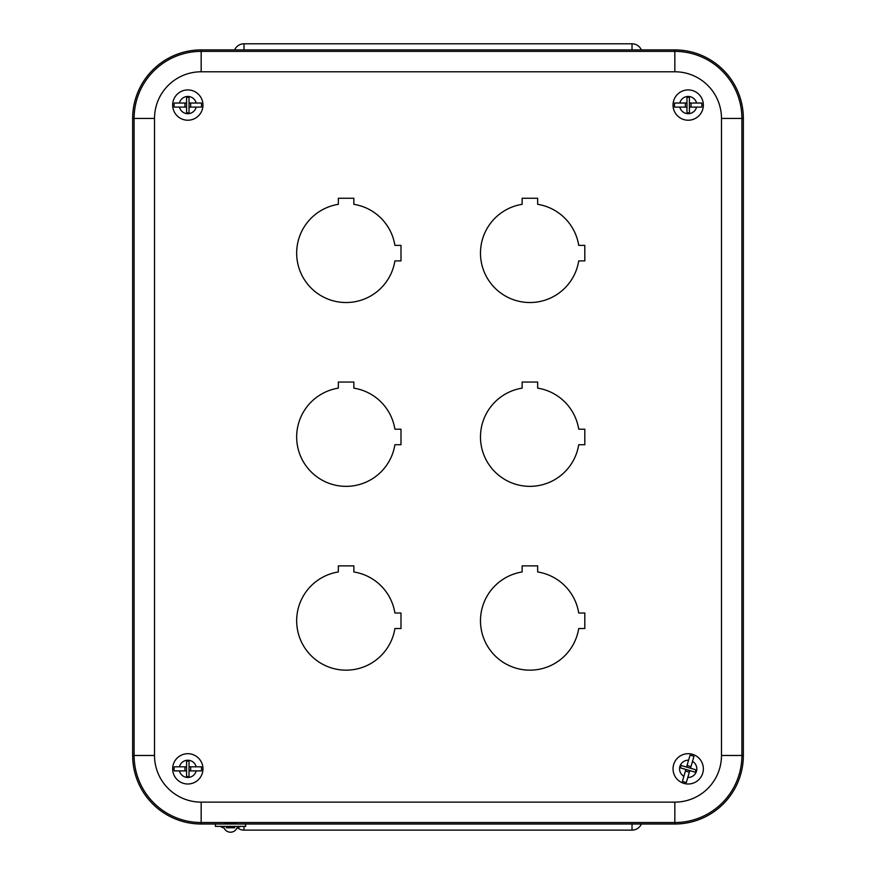 <?xml version="1.0" encoding="UTF-8"?>
<svg xmlns="http://www.w3.org/2000/svg" width="876" height="876" viewBox="0 0 876 876"><rect width="100%" height="100%" fill="white"/><g stroke="black" fill="none" stroke-linecap="round" stroke-linejoin="round"><path stroke-width="1.31" d="M234.626 49.91A10.216 10.216 0 0 1 243.977 43.8L632.023 43.8A10.216 10.216 0 0 1 641.374 49.91M641.374 824.009A10.216 10.216 0 0 1 632.023 830.12L243.977 830.12A10.216 10.216 0 0 1 237.44 827.754M226.271 823.32L234.757 823.32M578.718 613.014L584.807 613.014L584.807 628.53L578.718 628.53A49.428 49.428 0 0 1 480.552 623.373A49.428 49.428 0 0 1 522.151 571.962L522.151 565.874L537.667 565.874L537.667 571.962A49.428 49.428 0 0 1 578.718 613.014M578.718 429.196L584.807 429.196L584.807 444.723L578.718 444.723A49.428 49.428 0 0 1 480.552 439.555A49.428 49.428 0 0 1 522.151 388.145L522.151 382.056L537.667 382.056L537.667 388.145A49.428 49.428 0 0 1 578.718 429.196M578.718 245.379L584.807 245.379L584.807 260.906L578.718 260.906A49.428 49.428 0 0 1 480.552 255.737A49.428 49.428 0 0 1 522.151 204.327L522.151 198.25L537.667 198.25L537.667 204.327A49.428 49.428 0 0 1 578.718 245.379M394.901 613.014L400.989 613.014L400.989 628.53L394.901 628.53A49.428 49.428 0 0 1 296.734 623.373A49.428 49.428 0 0 1 338.333 571.962L338.333 565.874L353.849 565.874L353.849 571.962A49.428 49.428 0 0 1 394.901 613.014M394.901 429.196L400.989 429.196L400.989 444.723L394.901 444.723A49.428 49.428 0 0 1 296.734 439.555A49.428 49.428 0 0 1 338.333 388.145L338.333 382.056L353.849 382.056L353.849 388.145A49.428 49.428 0 0 1 394.901 429.196M394.901 245.379L400.989 245.379L400.989 260.906L394.901 260.906A49.428 49.428 0 0 1 296.734 255.737A49.428 49.428 0 0 1 338.333 204.327L338.333 198.25L353.849 198.25L353.849 204.327A49.428 49.428 0 0 1 394.901 245.379M743.352 118.435A68.536 68.536 0 0 0 674.827 49.91L201.173 49.91A68.536 68.536 0 0 0 132.648 118.435L132.648 755.473A68.536 68.536 0 0 0 201.173 824.009L215.397 824.009L215.397 826.375L245.63 826.375L245.63 824.009L674.827 824.009A68.536 68.536 0 0 0 743.352 755.473L743.352 118.435L721.485 118.435L721.485 755.473A46.658 46.658 0 0 1 674.827 802.131L201.173 802.131L201.173 822.542L674.827 822.542L674.827 802.131M190.672 107.113L190.672 103.029M189.03 108.098L189.03 97.313L186.588 97.313L186.588 102.054A0.986 0.986 0 0 1 185.602 103.029L179.438 103.029A8.618 8.618 0 0 1 196.18 103.029L201.381 103.029A13.72 13.72 0 0 1 201.381 107.113L190.015 107.113A0.986 0.986 0 0 0 189.03 108.098L189.03 112.829L186.588 112.829L186.588 108.098A0.986 0.986 0 0 0 185.602 107.113L174.236 107.113A13.72 13.72 0 0 1 174.236 103.029L179.438 103.029M196.18 103.029L190.015 103.029A0.986 0.986 0 0 1 189.03 102.054M186.588 102.054L186.588 108.098M184.946 103.029L184.946 107.113M202.531 101.485A15.155 15.155 0 0 0 178.244 93.316A15.155 15.155 0 0 0 181.299 118.753A15.155 15.155 0 0 0 202.531 101.485M190.672 770.891L190.672 766.807M189.03 771.865L189.03 761.08L186.588 761.08L186.588 765.821A0.986 0.986 0 0 1 185.602 766.807L179.438 766.807A8.618 8.618 0 0 1 196.18 766.807L201.381 766.807A13.72 13.72 0 0 1 201.381 770.891L190.015 770.891A0.986 0.986 0 0 0 189.03 771.865L189.03 776.607L186.588 776.607L186.588 771.865A0.986 0.986 0 0 0 185.602 770.891L174.236 770.891A13.72 13.72 0 0 1 174.236 766.807L179.438 766.807M196.18 766.807L190.015 766.807A0.986 0.986 0 0 1 189.03 765.821M186.588 765.821L186.588 771.865M184.946 766.807L184.946 770.891M202.531 765.252A15.155 15.155 0 0 0 178.244 757.094A15.155 15.155 0 0 0 181.299 782.531A15.155 15.155 0 0 0 202.531 765.252M685.426 771.022L689.346 772.161M684.944 769.172L695.303 772.194L695.982 769.84L691.438 768.515A0.986 0.986 0 0 1 690.77 767.299L692.5 761.375A8.618 8.618 0 0 1 687.802 777.45L686.357 782.443A13.72 13.72 0 0 1 682.426 781.293L685.612 770.387A0.986 0.986 0 0 0 684.944 769.172L680.4 767.847L681.079 765.493L685.634 766.818A0.986 0.986 0 0 0 686.85 766.15L690.025 755.243A13.72 13.72 0 0 1 693.956 756.393L692.5 761.375M687.802 777.45L689.532 771.537A0.986 0.986 0 0 1 690.748 770.869M691.438 768.515L685.634 766.818M690.956 766.675L687.036 765.525M687.518 783.987A15.155 15.155 0 0 0 702.158 762.952A15.155 15.155 0 0 0 676.874 758.769A15.155 15.155 0 0 0 687.518 783.987M691.054 107.113L691.054 103.029M689.412 108.098L689.412 97.313L686.97 97.313L686.97 102.054A0.986 0.986 0 0 1 685.985 103.029L679.82 103.029A8.618 8.618 0 0 1 696.562 103.029L701.764 103.029A13.72 13.72 0 0 1 701.764 107.113L690.398 107.113A0.986 0.986 0 0 0 689.412 108.098L689.412 112.829L686.97 112.829L686.97 108.098A0.986 0.986 0 0 0 685.985 107.113L674.619 107.113A13.72 13.72 0 0 1 674.619 103.029L679.82 103.029M696.562 103.029L690.398 103.029A0.986 0.986 0 0 1 689.412 102.054M686.97 102.054L686.97 108.098M685.328 103.029L685.328 107.113M702.913 101.485A15.155 15.155 0 0 0 678.626 93.316A15.155 15.155 0 0 0 681.681 118.753A15.155 15.155 0 0 0 702.913 101.485M226.271 827.754L234.757 827.754M222.832 827.754L220.544 826.397L240.484 826.397L238.195 827.754M223.971 827.754A7.03 7.03 0 0 0 224.431 828.707A7.03 7.03 0 0 1 223.971 827.754A7.03 7.03 0 0 0 224.431 828.707A7.03 7.03 0 0 1 223.971 827.754A7.03 7.03 0 0 0 224.431 828.707A7.03 7.03 0 0 1 223.971 827.754L224.431 828.707A7.03 7.03 0 0 0 237.057 827.754A7.03 7.03 0 0 1 224.431 828.707A7.03 7.03 0 0 0 237.057 827.754A7.03 7.03 0 0 1 224.431 828.707A7.03 7.03 0 0 0 237.057 827.754M245.63 824.009L215.397 824.009M243.977 49.91L243.977 43.8M632.023 43.8L632.023 49.91M243.977 830.12L243.977 826.375M632.023 824.009L632.023 830.12M674.827 824.009L674.827 822.542A67.069 67.069 0 0 0 741.895 755.473L721.485 755.473M201.173 802.131A46.658 46.658 0 0 1 154.515 755.473L134.105 755.473A67.069 67.069 0 0 0 201.173 822.542L201.173 824.009M743.352 755.473L741.895 755.473L741.895 118.435A67.069 67.069 0 0 0 674.827 51.366L674.827 71.777A46.658 46.658 0 0 1 721.485 118.435M154.515 755.473L154.515 118.435L134.105 118.435L134.105 755.473L132.648 755.473M154.515 118.435A46.658 46.658 0 0 1 201.173 71.777L201.173 51.366A67.069 67.069 0 0 0 134.105 118.435L132.648 118.435M674.827 49.91L674.827 51.366L201.173 51.366L201.173 49.91M201.173 71.777L674.827 71.777M196.18 107.113A8.618 8.618 0 0 1 179.438 107.113M196.18 770.891A8.618 8.618 0 0 1 179.438 770.891M683.882 776.311A8.618 8.618 0 0 1 688.58 760.237M696.562 107.113A8.618 8.618 0 0 1 679.82 107.113M236.235 824.009L236.235 823.177M224.793 824.009L224.793 823.177"/></g></svg>
